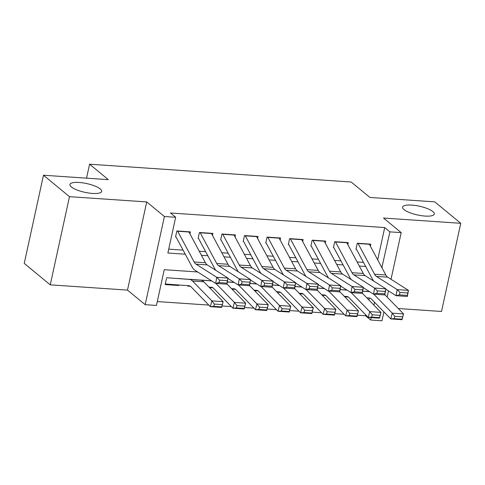 <?xml version="1.0" encoding="UTF-8"?>
<svg xmlns="http://www.w3.org/2000/svg" width="485" height="485" viewBox="0 0 485 485"><rect width="100%" height="100%" fill="white"/><g stroke="black" fill="none" stroke-linecap="round" stroke-linejoin="round"><path stroke-width="0.73" d="M100.225 188.932A16.241 4.474 -167.7 0 1 101.662 191.405A16.241 4.474 -167.7 0 1 88.731 193.03A16.241 4.474 -167.7 0 1 71.362 186.967A16.241 4.474 -167.7 0 1 69.925 184.488A16.241 4.474 -167.7 0 1 82.85 182.863A16.241 4.474 -167.7 0 1 100.225 188.932M432.862 211.563A16.241 4.474 -167.7 0 1 434.299 214.043A16.241 4.474 -167.7 0 1 421.374 215.667A16.241 4.474 -167.7 0 1 403.999 209.599A16.241 4.474 -167.7 0 1 402.562 207.125A16.241 4.474 -167.7 0 1 415.493 205.501A16.241 4.474 -167.7 0 1 432.862 211.563M197.65 271.976L164.245 269.702L156.455 305.447L145.179 304.677L164.403 216.51L175.679 217.274L167.883 253.018L185.264 254.207M127.494 290.103L146.719 201.93L69.476 196.674L43.474 175.231L24.25 263.404L50.252 284.847L127.494 290.103L145.179 304.677M398.282 308.527L441.526 311.467L460.75 223.3L383.508 218.044L401.192 232.624L391.019 279.287M383.908 311.885L381.968 320.791L370.692 320.027L371.219 317.608M357.324 315.183L365.49 315.735L370.692 320.027M157.298 301.567L208.817 305.077M222.015 305.974L231.369 306.611M244.561 307.508L253.922 308.145M267.114 309.042L276.474 309.679M289.666 310.576L299.021 311.212M312.219 312.11L321.573 312.746M334.771 313.649L344.126 314.286M69.476 196.674L50.252 284.847M43.474 175.231L108.313 179.644L89.586 164.209L351.188 182.008L369.909 197.444L434.748 201.857L460.75 223.3M189.95 233.891L190.387 231.879L176.855 230.957L175.558 236.91M212.503 235.425L212.939 233.412L199.408 232.491L198.11 238.45M235.049 236.959L235.492 234.946L221.96 234.025L220.663 239.984M257.602 238.493L258.044 236.48L244.513 235.558L243.215 241.518M280.154 240.033L280.597 238.014L267.065 237.092L265.762 243.052M302.707 241.566L303.149 239.548L289.618 238.626L288.314 244.585M325.259 243.1L325.696 241.081L312.164 240.16L310.867 246.119M347.812 244.634L348.248 242.615L334.717 241.7L333.419 247.653M345.678 296.402L345.581 296.85L348.291 297.032M323.125 294.868L323.028 295.316L325.738 295.498M300.573 293.328L300.476 293.783L303.186 293.965M278.02 291.794L277.923 292.243L280.639 292.431M255.474 290.26L255.371 290.709L258.087 290.897M232.921 288.727L232.824 289.175L235.534 289.363M210.369 287.193L210.272 287.641L212.982 287.823M187.816 285.659L187.719 286.108L190.429 286.289M365.49 315.735L365.696 314.807M368.921 299.997L369.358 298.02M178.807 284.992L178.698 285.495L165.167 284.574L166.464 278.614M377.688 259.815L384.714 227.568L170.477 212.988L175.679 217.274M168.725 249.144L183.069 250.121M199.25 251.224L205.622 251.654M221.803 252.758L228.174 253.188M244.355 254.292L250.727 254.722M266.908 255.825L273.279 256.256M289.46 257.359L295.832 257.796M312.007 258.893L318.378 259.329M334.559 260.427L340.931 260.863M357.112 261.961L363.483 262.397M370.364 246.168L370.801 244.155L357.269 243.234L355.972 249.187M89.586 164.209L86.542 178.165M146.719 201.93L164.403 216.51M384.714 227.568L389.916 231.854L401.192 232.624M373.935 305.144L374.559 302.282M388.491 290.879L387.139 297.075M381.859 267.581L389.916 231.854M201.445 255.304L207.816 255.74M223.991 256.838L230.369 257.274M246.544 258.372L252.915 258.808M269.096 259.905L275.468 260.342M291.649 261.445L298.02 261.876M314.201 262.979L320.573 263.41M336.754 264.513L343.125 264.943M359.306 266.047L365.678 266.483M381.659 267.217L382.125 267.599M178.019 284.931L178.698 285.495M369.218 244.046A8.882 4.032 93.9 0 1 369.352 244.282L385.836 275.001A12.689 5.765 -86.1 0 0 387.691 277.165L408.449 290.369L407.339 296.462L396.063 295.698L385.836 289.193M373.783 281.13A19.03 8.645 93.9 0 1 372.529 279.245L356.408 249.217M399.488 294.874L396.063 295.698L397.173 289.6L408.449 290.369L407.824 292.97L399.931 292.431L399.488 294.874L407.382 295.407L407.824 292.97M357.942 243.276A8.882 4.032 93.9 0 1 358.075 243.518L374.559 274.231A12.689 5.765 -86.1 0 0 376.415 276.401L397.173 289.6L399.931 292.431M407.382 295.407L407.339 296.462M366.818 297.832L369.376 298.02A12.689 5.765 93.9 0 1 371.462 299.099L390.777 318.942L392.262 313.152L373.789 294.183M369.606 291.673L362.647 291.158M369.485 291.6L362.659 291.091M394.808 316.341L394.214 318.657L402.107 319.191L402.702 316.875L394.808 316.341L392.262 313.152L403.538 313.922L384.829 294.704M402.702 316.875L403.538 313.922L402.053 319.706L390.777 318.942L394.214 318.657M402.053 319.706L402.107 319.191M346.666 242.512A8.882 4.032 93.9 0 1 346.799 242.749L363.283 273.467A12.689 5.765 -86.1 0 0 365.138 275.632L385.896 288.836L384.787 294.928L373.517 294.165L363.283 287.654M351.231 279.596A19.03 8.645 93.9 0 1 349.976 277.711L333.862 247.683M376.936 293.334L373.517 294.165L374.62 288.066L385.896 288.836L385.272 291.436L377.378 290.897L376.936 293.334L384.829 293.874L385.272 291.436M335.39 241.742A8.882 4.032 93.9 0 1 335.523 241.985L352.007 272.697A12.689 5.765 -86.1 0 0 353.862 274.868L374.62 288.066L377.378 290.897M384.829 293.874L384.787 294.928M324.113 240.978A8.882 4.032 93.9 0 1 324.247 241.215L340.737 271.927A12.689 5.765 -86.1 0 0 342.586 274.098L363.344 287.296L362.24 293.395L350.964 292.625L340.731 286.12M328.678 278.063A19.03 8.645 93.9 0 1 327.423 276.177L311.309 246.15M354.383 291.8L350.964 292.625L352.068 286.532L363.344 287.296L362.719 289.903L354.826 289.363L354.383 291.8L362.277 292.34L362.719 289.903M312.837 240.208A8.882 4.032 93.9 0 1 312.97 240.445L329.461 271.163A12.689 5.765 -86.1 0 0 331.31 273.334L352.068 286.532L354.826 289.363M362.277 292.34L362.24 293.395M301.561 239.438A8.882 4.032 93.9 0 1 301.694 239.681L318.184 270.394A12.689 5.765 -86.1 0 0 320.033 272.564L340.797 285.762L339.688 291.861L328.412 291.091L318.178 284.586M306.132 276.529A19.03 8.645 93.9 0 1 304.871 274.637L288.757 244.616M331.831 290.266L328.412 291.091L329.521 284.998L340.797 285.762L340.167 288.369L332.274 287.829L331.831 290.266L339.724 290.806L340.167 288.369M290.285 238.675A8.882 4.032 93.9 0 1 290.418 238.911L306.908 269.63A12.689 5.765 -86.1 0 0 308.757 271.794L329.521 284.998L332.274 287.829M339.724 290.806L339.688 291.861M279.008 237.905A8.882 4.032 93.9 0 1 279.142 238.147L295.632 268.86A12.689 5.765 -86.1 0 0 297.481 271.03L318.245 284.228L317.135 290.327L305.859 289.557L295.626 283.052M283.579 274.995A19.03 8.645 93.9 0 1 282.318 273.103L266.204 243.082M309.278 288.733L305.859 289.557L306.969 283.464L318.245 284.228L317.614 286.829L309.721 286.296L309.278 288.733L317.172 289.272L317.614 286.829M267.732 237.141A8.882 4.032 93.9 0 1 267.865 237.377L284.356 268.096A12.689 5.765 -86.1 0 0 286.205 270.26L306.969 283.464L309.721 286.296M317.172 289.272L317.135 290.327M344.265 296.293L346.824 296.487A12.689 5.765 93.9 0 1 348.915 297.566L368.224 317.408L369.709 311.619L351.243 292.649M347.054 290.139L340.094 289.624M346.933 290.066L340.106 289.557M372.256 314.807L371.662 317.123L379.555 317.657L380.149 315.341L372.256 314.807L369.709 311.619L380.986 312.388L362.277 293.17M380.149 315.341L380.986 312.388L379.5 318.172L368.224 317.408L371.662 317.123M379.5 318.172L379.555 317.657M321.713 294.759L324.271 294.953A12.689 5.765 93.9 0 1 326.363 296.032L345.672 315.868L347.157 310.085L328.691 291.109M324.501 288.605L317.542 288.09M324.38 288.533L317.554 288.023M349.703 313.274L349.109 315.583L357.002 316.123L357.597 313.807L349.703 313.274L347.157 310.085L358.433 310.849L339.724 291.637M357.597 313.807L358.433 310.849L356.948 316.638L345.672 315.868L349.109 315.583M356.948 316.638L357.002 316.123M299.16 293.225L301.719 293.413A12.689 5.765 93.9 0 1 303.81 294.498L323.119 314.335L324.604 308.551L306.138 289.575M301.949 287.071L294.989 286.556M301.828 286.993L295.001 286.489M327.151 311.734L326.557 314.05L334.45 314.589L335.044 312.273L327.151 311.734L324.604 308.551L335.881 309.315L317.178 290.103M335.044 312.273L335.881 309.315L334.395 315.104L323.119 314.335L326.557 314.05M334.395 315.104L334.45 314.589M276.608 291.691L279.166 291.879A12.689 5.765 93.9 0 1 281.258 292.964L300.573 312.801L302.052 307.017L283.586 288.041M279.396 285.538L272.437 285.022M279.275 285.459L272.449 284.956M304.598 310.2L304.004 312.516L311.897 313.055L312.492 310.739L304.598 310.2L302.052 307.017L313.328 307.781L294.625 288.569M312.492 310.739L313.328 307.781L311.843 313.571L300.573 312.801L304.004 312.516M311.843 313.571L311.897 313.055M256.456 236.371A8.882 4.032 93.9 0 1 256.595 236.613L273.079 267.326A12.689 5.765 -86.1 0 0 274.928 269.496L295.692 282.694L294.583 288.793L283.307 288.023L273.073 281.518M261.027 273.455A19.03 8.645 93.9 0 1 259.766 271.57L243.652 241.548M286.726 287.199L283.307 288.023L284.416 281.924L295.692 282.694L295.062 285.295L287.175 284.762L286.726 287.199L294.619 287.738L295.062 285.295M245.18 235.607A8.882 4.032 93.9 0 1 245.319 235.843L261.803 266.556A12.689 5.765 -86.1 0 0 263.658 268.726L284.416 281.924L287.175 284.762M294.619 287.738L294.583 288.793M254.055 290.157L256.62 290.345A12.689 5.765 93.9 0 1 258.705 291.43L278.02 311.267L279.499 305.483L261.033 286.508M256.844 284.004L249.884 283.489M256.723 283.925L249.896 283.422M282.046 308.666L281.452 310.982L289.345 311.522L289.939 309.206L282.046 308.666L279.499 305.483L290.776 306.247L272.073 287.029M289.939 309.206L290.776 306.247L289.296 312.037L278.02 311.267L281.452 310.982M289.296 312.037L289.345 311.522M233.903 234.837A8.882 4.032 93.9 0 1 234.043 235.079L250.527 265.792A12.689 5.765 -86.1 0 0 252.382 267.962L273.14 281.161L272.03 287.259L260.754 286.489L250.521 279.984M238.474 271.921A19.03 8.645 93.9 0 1 237.22 270.036L221.099 240.014M264.179 285.665L260.754 286.489L261.864 280.391L273.14 281.161L272.515 283.761L264.622 283.228L264.179 285.665L272.067 286.198L272.515 283.761M222.627 234.067A8.882 4.032 93.9 0 1 222.767 234.31L239.25 265.022A12.689 5.765 -86.1 0 0 241.106 267.193L261.864 280.391L264.622 283.228M272.067 286.198L272.03 287.259M231.503 288.623L234.067 288.811A12.689 5.765 93.9 0 1 236.153 289.891L255.468 309.733L256.947 303.943L238.481 284.974M234.291 282.47L227.332 281.955M234.17 282.391L227.344 281.888M259.493 307.132L258.905 309.448L266.798 309.982L267.387 307.672L259.493 307.132L256.947 303.943L268.223 304.713L249.52 285.495M267.387 307.672L268.223 304.713L266.744 310.503L255.468 309.733L258.905 309.448M266.744 310.503L266.798 309.982M211.351 233.303A8.882 4.032 93.9 0 1 211.49 233.54L227.974 264.258A12.689 5.765 -86.1 0 0 229.829 266.423L250.587 279.627L249.478 285.72L238.202 284.956L227.968 278.451M215.922 270.387A19.03 8.645 93.9 0 1 214.667 268.502L198.547 238.474M241.627 284.131L238.202 284.956L239.311 278.857L250.587 279.627L249.963 282.228L242.07 281.688L241.627 284.131L249.52 284.665L249.963 282.228M200.081 232.533A8.882 4.032 93.9 0 1 200.214 232.776L216.698 263.488A12.689 5.765 -86.1 0 0 218.553 265.659L239.311 278.857L242.07 281.688M249.52 284.665L249.478 285.72M208.95 287.09L211.515 287.278A12.689 5.765 93.9 0 1 213.6 288.357L232.915 308.199L234.4 302.41L215.928 283.44M211.739 280.936L189.138 279.257M211.624 280.857L200.414 280.027M236.947 305.598L236.353 307.914L244.246 308.448L244.84 306.138L236.947 305.598L234.4 302.41L245.671 303.18L226.968 283.961M244.84 306.138L245.671 303.18L244.191 308.963L232.915 308.199L236.353 307.914M244.191 308.963L244.246 308.448M188.804 231.769A8.882 4.032 93.9 0 1 188.938 232.006L205.422 262.724A12.689 5.765 -86.1 0 0 207.277 264.889L228.035 278.093L226.925 284.186L215.649 283.422L194.891 270.218A19.03 8.645 93.9 0 1 192.115 266.968L176 236.941M219.075 282.597L215.649 283.422L216.759 277.323L228.035 278.093L227.41 280.694L219.517 280.154L219.075 282.597L226.968 283.131L227.41 280.694M177.528 230.999A8.882 4.032 93.9 0 1 177.662 231.242L194.145 261.955A12.689 5.765 -86.1 0 0 196.001 264.125L216.759 277.323L219.517 280.154M226.968 283.131L226.925 284.186M165.337 283.804A8.882 4.032 -86.1 0 0 166.149 284.052L188.962 285.744A12.689 5.765 93.9 0 1 191.054 286.823L210.363 306.665L211.848 300.876L192.533 281.039A19.03 8.645 -86.1 0 0 189.399 279.415L166.585 277.723M214.394 304.065L213.8 306.381L221.694 306.914L222.288 304.598L214.394 304.065L211.848 300.876L223.124 301.646L203.809 281.803A19.03 8.645 -86.1 0 0 200.675 280.185L177.862 278.493M222.288 304.598L223.124 301.646L221.639 307.429L210.363 306.665L213.8 306.381M221.639 307.429L221.694 306.914M385.836 275.001L374.559 274.231M387.691 277.165L376.415 276.401M369.352 244.282L358.075 243.518M363.283 273.467L352.007 272.697M365.138 275.632L353.862 274.868M346.799 242.749L335.523 241.985M340.737 271.927L329.461 271.163M342.586 274.098L331.31 273.334M324.247 241.215L312.97 240.445M318.184 270.394L306.908 269.63M320.033 272.564L308.757 271.794M301.694 239.681L290.418 238.911M295.632 268.86L284.356 268.096M297.481 271.03L286.205 270.26M279.142 238.147L267.865 237.377M273.079 267.326L261.803 266.556M274.928 269.496L263.658 268.726M256.595 236.613L245.319 235.843M250.527 265.792L239.25 265.022M252.382 267.962L241.106 267.193M234.043 235.079L222.767 234.31M227.974 264.258L216.698 263.488M229.829 266.423L218.553 265.659M211.49 233.54L200.214 232.776M205.422 262.724L194.145 261.955M207.277 264.889L196.001 264.125M188.938 232.006L177.662 231.242M192.533 281.039L203.809 281.803M189.399 279.415L200.675 280.185"/></g></svg>
